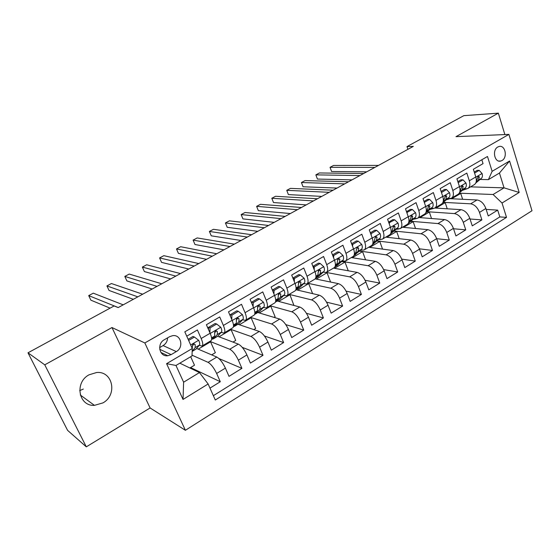 <?xml version="1.0" encoding="UTF-8"?>
<svg xmlns="http://www.w3.org/2000/svg" width="560" height="560" viewBox="0 0 560 560"><rect width="100%" height="100%" fill="white"/><g stroke="black" fill="none" stroke-linecap="round" stroke-linejoin="round"><path stroke-width="0.84" d="M89.075 374.801C74.27 382.403 78.596 406.434 94.43 405.356L102.893 402.913C117.726 395.01 112.882 370.86 96.628 372.512L89.075 374.801M79.702 390.621L83.307 389.06M497.819 146.993C491.876 150.01 494.564 162.918 500.717 161.049L501.991 160.531C507.899 157.479 505.204 144.599 499.016 146.51L497.819 146.993M185.395 430.29L532 210.742L508.893 134.393L144.837 342.958L185.395 430.29L150.108 407.96L111.986 327.544L44.765 364.84L86.296 446.845L150.108 407.96M86.296 446.845L67.585 430.346L28 352.807L44.765 364.84M481.831 159.761L483.049 163.632L473.361 169.274L475.811 176.953L469.308 180.775C470.4 184.688 469.833 187.306 467.6 188.622L464.065 188.909M469.308 180.775L466.83 173.075L456.932 178.836L459.459 186.571L452.816 190.477C453.95 194.418 453.418 197.029 451.241 198.317L447.741 198.555M452.816 190.477L450.268 182.721L440.16 188.608L442.75 196.399L435.967 200.389C437.143 204.351 436.66 206.969 434.532 208.222L431.074 208.404M435.967 200.389L433.342 192.57L423.017 198.59L425.684 206.437L418.754 210.511C419.965 214.508 419.531 217.119 417.459 218.344L414.05 218.47M418.754 210.511L416.052 202.643L405.496 208.789L408.247 216.699L401.156 220.864C402.416 224.882 402.031 227.493 400.008 228.683L396.655 228.753M401.156 220.864L398.377 212.933L387.583 219.219L390.411 227.185L383.173 231.448C384.468 235.494 384.139 238.098 382.179 239.253L378.875 239.26M383.173 231.448L380.303 223.461L369.264 229.887L372.183 237.909L364.777 242.27C366.121 246.344 365.848 248.934 363.944 250.054L360.696 249.998M364.777 242.27L361.823 234.22L350.532 240.8L353.535 248.878L345.961 253.337C347.354 257.439 347.137 260.029 345.303 261.107L342.111 260.981M345.961 253.337L342.916 245.231L331.366 251.958L334.467 260.099L326.711 264.663C328.16 268.786 327.999 271.369 326.235 272.412L349.671 276.857C353.199 278.019 356.125 281.26 358.442 286.58L361.396 294.441L346.094 291.137M326.711 264.663L323.575 256.494L311.752 263.382L314.944 271.579L307.013 276.248C308.511 280.399 308.413 282.975 306.726 283.976L303.66 283.696M307.013 276.248L303.779 268.023L291.676 275.072L294.973 283.332L286.846 288.113C288.4 292.292 288.372 294.861 286.755 295.806L283.752 295.449M286.846 288.113L283.514 279.825L271.124 287.042L274.519 295.365L266.196 300.258C267.806 304.465 267.848 307.02 266.315 307.923L263.382 307.475M266.196 300.258L262.759 291.907L250.068 299.299L253.568 307.685L245.049 312.697C246.722 316.932 246.834 319.48 245.385 320.327L242.522 319.788M245.049 312.697L241.507 304.29L228.501 311.857L232.113 320.306L223.384 325.444C225.113 329.707 225.302 332.241 223.944 333.039L221.158 332.395M223.384 325.444L219.723 316.967L206.395 324.73L210.126 333.242C211.897 337.526 212.128 340.046 210.826 340.809L202.279 345.877M209.979 388.115L220.297 381.731L190.575 367.563M196.567 348.453L216.818 357.063C219.835 358.799 222.698 362.474 225.4 368.109L229.005 376.348L241.913 368.361L218.925 358.554M217.644 336.287L238.294 344.099C241.402 345.73 244.279 349.342 246.918 354.921L250.411 363.104L263.011 355.306L242.263 347.375M238.007 324.289L259.266 331.436C262.458 332.976 265.342 336.518 267.925 342.048L271.313 350.168L283.619 342.559L264.432 335.993M257.845 312.529L279.741 319.074C283.017 320.523 285.915 323.995 288.435 329.483L291.725 337.547L303.744 330.113L285.789 324.618M277.249 301.035L299.747 306.999C303.1 308.364 306.005 311.766 308.469 317.205L311.661 325.213L323.4 317.947L306.474 313.32M296.226 289.793L319.298 295.19C322.721 296.478 325.64 299.817 328.041 305.207L331.142 313.159L342.615 306.061L326.564 302.155M315.203 278.88L338.408 283.654C341.901 284.858 344.82 288.134 347.172 293.489L350.175 301.385L361.396 294.441M333.473 268.121L357.091 272.377C360.647 273.504 363.573 276.724 365.869 282.03L368.788 289.87L379.757 283.08L365.12 280.28M351.267 257.572L375.361 261.345C378.973 262.402 381.906 265.559 384.16 270.823L386.988 278.607L397.719 271.971L383.663 269.612M368.69 247.247L393.232 250.558C396.9 251.545 399.84 254.646 402.038 259.861L404.789 267.596L415.282 261.1L401.751 259.119M385.749 237.132L410.718 240.002C414.442 240.926 417.382 243.971 419.531 249.144L422.205 256.823L432.474 250.467L419.412 248.808M402.458 227.234L427.826 229.67C431.599 230.531 434.546 233.52 436.653 238.651L439.25 246.274L449.302 240.058L436.667 238.686M418.831 217.532L444.577 219.562C448.399 220.353 451.339 223.293 453.404 228.382L455.931 235.956L465.766 229.873L453.53 228.753M434.889 208.026L460.978 209.664C464.842 210.392 467.789 213.283 469.805 218.337L472.262 225.855L481.894 219.891L470.022 219.002M326.235 272.412L323.106 272.209M208.572 327.775L207.571 327.404M28 352.807L114.114 305.949L118.174 307.587L413.315 146.391L406.994 146.587L407.925 149.338M171.143 354.627L176.309 351.589C184.107 347.487 181.055 334.166 172.62 335.671L169.561 336.714L164.339 339.731C156.499 343.777 159.446 357.098 167.825 355.74L171.143 354.627L159.726 349.293M488.397 179.62L492.128 171.325L487.487 156.485L184.807 331.842L192.262 348.509L192.003 355.936L175.973 365.463L183.61 382.193L199.465 372.575L208.131 383.985L215.299 400.008L506.52 217.378L502.033 203.021L493.08 194.502L504.042 187.852L499.45 173.04L488.397 179.62L480.046 179.459M492.128 171.325L509.586 161.007L519.183 192.458L502.033 203.021M208.131 383.985L183.029 399.441L166.586 363.678L192.262 348.509M443.254 202.349L470.652 203.819C474.544 204.519 477.491 207.382 479.486 212.408L481.894 219.891M450.016 198.681L477.036 199.969L470.652 203.819M427.21 211.715L454.454 213.598C458.304 214.354 461.251 217.266 463.288 222.327L465.766 229.873M410.83 221.256L437.92 223.58C441.721 224.399 444.668 227.36 446.747 232.463L449.302 240.058M394.107 230.993L421.029 233.779C424.781 234.661 427.721 237.671 429.849 242.823L432.474 250.467M377.02 240.912L403.767 244.195C407.47 245.147 410.41 248.213 412.58 253.4L415.282 261.1M359.555 251.034L386.127 254.849C389.781 255.857 392.714 258.986 394.933 264.215L397.719 271.971M341.712 261.352L368.102 265.734C371.693 266.812 374.626 269.997 376.894 275.275L379.757 283.08M307.909 283.269L330.82 288.239C334.285 289.478 337.197 292.775 339.57 298.144L342.615 306.061M289.17 294.378L311.535 299.88C314.93 301.196 317.842 304.563 320.264 309.974L323.4 317.947M270.011 305.732L291.802 311.794C295.127 313.194 298.025 316.624 300.51 322.077L303.744 330.113M250.418 317.345L271.607 323.988C274.855 325.472 277.746 328.965 280.287 334.474L283.619 342.559M230.384 329.217L250.936 336.469C254.1 338.044 256.977 341.607 259.581 347.165L263.011 355.306M209.888 341.369L229.768 349.244C232.841 350.917 235.711 354.557 238.371 360.157L241.913 368.361M186.746 336.175L197.4 329.966L201.18 338.506C202.972 342.797 203.238 345.317 201.978 346.059L199.276 345.296M192.024 355.18L208.082 362.341C211.064 364.112 213.913 367.822 216.643 373.471L220.297 381.731M213.36 395.675L499.828 216.916L497.686 210.126L486.164 209.426M477.036 199.969C480.942 200.641 483.889 203.483 485.87 208.495L488.25 215.964L497.686 210.126M179.823 363.174L199.465 372.575M504.861 134.561L498.351 113.155L463.827 115.661L406.994 146.587M498.351 113.155L455.987 136.661L508.893 134.393M111.986 327.544L144.837 342.958M470.561 186.865L504.042 187.852L519.183 192.458M459.221 193.179L493.08 194.502M192.661 344.603L193.543 344.085M214.928 331.492L215.663 331.058M236.649 318.703L237.258 318.346M257.852 306.215L258.216 306.005M189.875 367.983L194.495 365.204L190.68 356.713M211.687 354.879L215.348 352.681L210.574 341.817L209.713 341.474M198.212 349.146L210.574 341.817M219.023 336.805L231.084 329.651L230.195 329.329M232.981 342.09L235.725 340.438L231.084 329.651M224.266 332.843L232.582 327.915C233.975 327.096 233.821 324.562 232.113 320.306M239.358 324.744L251.139 317.751L250.215 317.464M253.778 329.595L255.64 328.475L251.139 317.751M245.728 320.124L253.813 315.329C255.297 314.461 255.22 311.913 253.568 307.685M259.245 312.949L270.746 306.124L269.794 305.858M274.092 317.387L275.121 316.771L270.746 306.124M266.679 307.706L274.547 303.044C276.115 302.12 276.101 299.565 274.519 295.365M278.684 301.413L289.919 294.756L288.939 294.511M293.944 305.459L289.919 294.756M287.14 295.582L294.798 291.039C296.443 290.073 296.499 287.504 294.973 283.332M297.696 290.136L308.672 283.626L307.671 283.409M312.606 293.629L308.672 283.626M307.125 283.738L314.58 279.314C316.302 278.299 316.428 275.723 314.944 271.579M316.302 279.104L327.026 272.741L325.885 272.524M330.61 282.051L327.026 272.741M326.655 272.16L333.914 267.855C335.706 266.798 335.888 264.215 334.467 260.099M334.502 268.303L344.981 262.087L341.537 261.513M348.264 270.788L344.981 262.087M345.744 260.848L352.814 256.655C354.669 255.563 354.914 252.966 353.535 248.878M352.317 257.74L362.565 251.657L359.373 251.202M365.575 259.812L362.565 251.657M364.399 249.788L371.287 245.707C373.212 244.573 373.513 241.976 372.183 237.909M369.761 247.394L379.778 241.451L376.831 241.087M382.55 249.116L379.778 241.451M382.648 238.973L389.361 234.997C391.342 233.828 391.699 231.224 390.411 227.185M386.841 237.258L396.641 231.448L393.911 231.168M399.203 238.679L396.641 231.448M400.491 228.396L407.036 224.518C409.08 223.314 409.479 220.71 408.247 216.699M403.571 227.339L413.154 221.655L410.627 221.438M415.527 228.487L413.154 221.655M417.956 218.05L424.333 214.27C426.426 213.031 426.881 210.42 425.684 206.437M419.951 217.616L429.331 212.058L427 211.89M431.536 218.533L429.331 212.058M435.036 207.921L441.259 204.239C443.408 202.965 443.905 200.354 442.75 196.399M436.009 208.096L445.193 202.65L443.037 202.531M447.237 208.796L445.193 202.65M451.759 198.009L457.828 194.418C460.026 193.116 460.572 190.505 459.459 186.571M451.745 198.758L460.733 193.431L459.095 193.368M462.637 199.283L460.733 193.431M499.828 216.916L506.52 217.378M468.132 188.307L474.047 184.8C476.294 183.477 476.882 180.859 475.811 176.953M175.973 365.463L166.586 363.678M183.61 382.193L183.029 399.441M509.586 161.007L499.45 173.04M159.628 347.599L163.1 345.59C165.928 343.791 167.433 341.208 167.608 337.841M188.643 340.424L194.432 337.029L198.744 340.361C199.745 342.741 199.997 344.309 199.493 345.044L196.028 349.076L192.157 351.449M194.432 337.029L192.997 336.455L188.139 339.297M118.258 307.538L88.704 295.61L93.289 293.167L123.193 304.843M192.164 351.19L195.251 347.55L195.118 344.547L193.865 343.805L192.416 346.143L192.227 349.545M195.118 344.547L193.529 343.889L192.36 345.877M110.089 308.14L90.881 300.167L88.704 295.61M216.671 324.016L215.18 323.491L208.579 327.348L210.056 327.887L216.671 324.016L220.857 327.341C221.823 329.714 222.033 331.282 221.473 332.045L217.672 336.259L213.416 338.856M210.056 327.887L209.902 332.731M208.509 329.56L208.579 327.348M137.837 296.849L106.925 285.922L111.426 283.528L142.674 294.21M211.806 339.311L213.598 338.667L217.336 334.488L217.308 331.464L216.076 330.715L214.676 333.018L214.718 336.042L211.631 339.507M217.308 331.464L215.656 330.862L214.613 332.619M133.336 299.306L109.053 290.451L106.925 285.922M238.364 311.318L236.824 310.842L230.384 314.608L231.91 315.098L238.364 311.318L242.445 314.643C243.376 316.995 243.537 318.57 242.928 319.361L238.805 323.736L234.626 326.284M231.91 315.098L231.763 319.494M230.335 316.148L230.384 314.608M157.017 286.37L124.81 276.416L129.227 274.071L161.756 283.787M233.429 326.788L234.829 326.095L238.889 321.748L238.966 318.696L237.755 317.94L236.39 320.215L236.334 323.26L233.513 326.291M238.966 318.696L237.258 318.143L236.334 319.69M152.187 289.009L126.882 280.917L124.81 276.416M259.546 298.921L257.95 298.494L251.664 302.169L253.246 302.61L259.546 298.921L263.515 302.239C264.411 304.584 264.53 306.159 263.879 306.971L259.448 311.507L255.346 314.013M253.246 302.61L253.106 306.572M251.636 303.051L251.664 302.169M175.812 276.108L142.359 267.085L146.692 264.782L180.446 273.574M254.653 314.412L259.931 309.302L260.099 306.229L258.916 305.473L257.593 307.713L257.439 310.779L254.863 313.446M260.099 306.229L258.342 305.732L257.551 307.09M170.653 278.922L144.382 271.565L142.359 267.085M280.224 286.818L278.586 286.433L272.447 290.024L274.078 290.423L280.224 286.818L284.088 290.136C284.956 292.46 285.04 294.042 284.333 294.875L279.615 299.558L275.59 302.015M274.078 290.423L273.945 293.958M194.222 266.049L159.586 257.929L163.842 255.668L198.772 263.571M275.429 302.141L280.483 297.15L280.742 294.063L279.573 293.3L278.292 295.505L278.04 298.592L275.709 300.937M280.742 294.063L278.929 293.608L278.271 294.798M188.762 269.031L161.56 262.381L159.586 257.929M292.922 278.201L294.413 278.516L300.426 275.002L304.185 278.306C305.018 280.616 305.067 282.198 304.318 283.059L299.327 287.889L295.75 290.073M294.413 278.516L294.294 281.638M300.426 275.002L298.739 274.652L292.88 278.082M212.275 256.193L176.491 248.941L180.67 246.722L216.727 253.757M295.834 289.87L300.552 285.285L300.902 282.177L299.761 281.414L298.508 283.584L298.172 286.692L296.072 288.743M299.04 281.792L298.508 282.8M206.521 259.336L178.423 253.365L176.491 248.941M313.026 266.658L314.286 266.889L320.159 263.452L323.82 266.749C324.625 269.045 324.632 270.634 323.841 271.509L318.591 276.472L315.588 278.32M314.286 266.889L314.174 269.598M320.159 263.452L318.43 263.144L312.914 266.364M229.964 246.533L193.102 240.114L197.204 237.937L234.339 244.146M315.777 277.851L320.166 273.686L320.6 270.557L319.48 269.794L318.262 271.943L317.835 275.065L315.959 276.85M318.682 270.277L318.283 271.089M223.93 249.823L194.985 244.517L193.102 240.114M332.661 255.36L333.704 255.521L339.437 252.168L343.007 255.458C343.784 257.74 343.763 259.329 342.93 260.225L337.428 265.314L334.971 266.84M333.704 255.521L333.606 257.838M339.437 252.168L337.673 251.902L332.493 254.926M247.317 237.055L209.405 231.448L213.437 229.306L251.601 234.717M335.237 266.154L339.339 262.353L339.85 259.21L338.751 258.44L337.561 260.561L337.057 263.697L335.398 265.244M337.869 259.063L337.61 259.644M241.01 240.499L211.253 235.823L209.405 231.448M351.834 244.307L352.674 244.419L358.288 241.136L361.76 244.419C362.516 246.687 362.453 248.276 361.585 249.193L353.913 255.612M352.674 244.419L352.59 246.337M358.288 241.136L356.482 240.905L351.624 243.74M264.334 227.759L225.421 222.936L229.383 220.829L268.534 225.47M354.256 254.751L358.071 251.272L358.666 248.115L357.588 247.345L356.433 249.438L355.845 252.588L354.403 253.911M257.768 231.343L227.227 227.283L225.421 222.936M361.886 250.166L360.626 250.061M370.573 233.485L371.231 233.562L376.712 230.349L380.1 233.632C380.828 235.879 380.737 237.468 379.834 238.406L372.442 244.636M371.231 233.562L371.161 235.095M376.712 230.349L374.871 230.153L370.328 232.813M281.022 218.645L241.157 214.571L245.049 212.499L285.145 216.398M372.841 243.621L376.397 240.436L377.062 237.272L376.005 236.495L374.878 238.56L374.22 241.724L372.974 242.837M274.211 222.362L242.921 218.89L241.157 214.571M380.849 239.484L378.49 239.603M388.885 222.894L394.737 219.8L398.034 223.076C398.741 225.309 398.622 226.905 397.684 227.85L390.53 233.94M389.375 222.943L389.319 224.105M394.737 219.8L392.861 219.639L388.612 222.124M297.395 209.706L256.62 206.353L260.442 204.316L301.441 207.494M391.013 232.75L394.317 229.838L395.052 226.66L394.023 225.89L392.917 227.92L392.189 231.098L391.139 232.022M290.353 213.549L258.342 210.651L256.62 206.353M398.923 228.942L395.962 229.362M406.791 212.534L412.363 209.482L415.583 212.751C416.262 214.97 416.115 216.559 415.142 217.525L408.247 223.447M407.12 212.555L407.078 213.353M412.363 209.482L410.459 209.356L406.497 211.673M313.46 200.928L271.81 198.275L275.569 196.28L317.429 198.758M408.793 222.131L411.852 219.471L412.657 216.286L411.642 215.509L409.773 220.703L408.912 221.445M306.194 204.897L273.497 202.545L271.81 198.275M416.423 218.61L413.07 219.324M424.305 202.384L429.611 199.388L432.754 202.643C433.405 204.848 433.23 206.444 432.229 207.424L425.677 213.031M424.48 202.391L424.459 202.825M429.611 199.388L427.679 199.29L423.99 201.446M329.231 192.318L286.748 190.337L290.437 188.377L333.13 190.19M426.181 211.75L429.009 209.321L429.877 206.129L428.89 205.352L426.972 210.532L426.3 211.106M321.741 196.406L288.393 194.586L286.748 190.337M433.454 208.509L429.814 209.489M441.462 192.528L446.495 189.511L449.554 192.752C450.191 194.95 449.988 196.539 448.952 197.533L442.764 202.769M446.495 189.511L444.528 189.441L441.105 191.443M344.708 183.862L301.42 182.532L305.053 180.607L348.537 181.776M443.198 201.607L445.802 199.395L446.733 196.189L445.76 195.412L443.31 200.998M337.015 188.062L303.037 186.76L301.42 182.532M450.079 198.625L446.208 199.85M458.185 182.665L463.022 179.837L466.004 183.071C466.62 185.255 466.389 186.844 465.332 187.845L459.466 192.752M463.022 179.837L461.027 179.795L457.856 181.65M359.905 175.56L315.854 174.867L319.424 172.963L363.664 173.509M459.851 191.681L462.245 189.672L463.232 186.466L462.287 185.682L459.963 191.1M352.009 179.872L317.429 179.06L315.854 174.867M466.333 188.958L462.273 190.407M474.572 173.075L479.199 170.366L482.118 173.593C482.706 175.756 482.454 177.352 481.369 178.367L475.811 182.973M479.199 170.366L477.183 170.359L474.25 172.067M374.829 167.412L330.043 167.321L333.557 165.452L378.518 165.396M476.161 181.965L478.345 180.152L479.381 176.939L478.464 176.155L476.266 181.419M366.744 171.829L331.59 171.5L330.043 167.321L331.59 171.5M460.978 209.664L454.454 213.598M444.577 219.562L437.92 223.58M427.826 229.67L421.029 233.779M410.718 240.002L403.767 244.195M393.232 250.558L386.127 254.849M375.361 261.345L368.102 265.734M357.091 272.377L349.671 276.857M338.408 283.654L330.82 288.239M319.298 295.19L311.535 299.88M299.747 306.999L291.802 311.794M279.741 319.074L271.607 323.988M259.266 331.436L250.936 336.469M238.294 344.099L229.768 349.244M216.818 357.063L208.082 362.341M225.4 368.109L216.643 373.471M485.87 208.495L479.486 212.408M469.805 218.337L463.288 222.327M453.404 228.382L446.747 232.463M436.653 238.651L429.849 242.823M419.531 249.144L412.58 253.4M402.038 259.861L394.933 264.215M384.16 270.823L376.894 275.275M365.869 282.03L358.442 286.58M347.172 293.489L339.57 298.144M328.041 305.207L320.264 309.974M308.469 317.205L300.51 322.077M288.435 329.483L280.287 334.474M267.925 342.048L259.581 347.165M246.918 354.921L238.371 360.157M210.126 333.242L201.18 338.506M163.1 345.59L176.309 351.589M198.632 340.277L190.673 344.96M196.028 349.076L192.157 351.372M199.493 345.044L195.251 347.55M220.752 327.257L210.217 333.459M217.672 336.259L213.598 338.667M214.718 336.042L211.582 337.89M221.473 332.045L217.336 334.488M242.34 314.559L232.204 320.523M238.805 323.736L234.829 326.095M236.334 323.26L233.478 324.947M242.928 319.361L238.889 321.748M263.417 302.155L253.659 307.902M259.448 311.507L255.563 313.81M257.439 310.779L254.849 312.312M263.879 306.971L259.931 309.302M283.99 290.052L274.603 295.575M279.615 299.558L275.821 301.812M278.04 298.592L275.709 299.971M284.333 294.875L280.483 297.15M304.087 278.222L295.05 283.542M299.327 287.889L295.792 289.975M298.172 286.692L296.079 287.931M304.318 283.059L300.552 285.285M299.061 281.771L300.902 282.177M323.729 266.672L315.028 271.789M318.591 276.472L315.63 278.222M317.835 275.065L315.98 276.164M323.841 271.509L320.166 273.686M318.745 270.207L320.6 270.557M342.916 255.381L334.544 260.309M337.428 265.314L335.02 266.742M337.057 263.697L335.426 264.663M342.93 260.225L339.339 262.353M337.988 258.909L339.85 259.21M361.676 244.342L353.612 249.081M355.845 254.401L353.969 255.514M355.845 252.588L354.431 253.428M361.585 249.193L358.071 251.272M356.811 247.856L358.666 248.115M380.016 233.548L372.253 238.112M373.87 243.726L372.498 244.538M374.22 241.724L373.002 242.445M379.834 238.406L376.397 240.436M375.214 237.055L377.062 237.272M397.957 222.992L390.488 227.388M391.503 233.275L390.614 233.807M392.189 231.098L391.174 231.7M397.684 227.85L394.317 229.838M393.218 226.485L395.052 226.66M415.506 212.667L408.31 216.902M408.758 223.055L408.331 223.307M409.773 220.703L408.94 221.193M415.142 217.525L411.852 219.471M410.837 216.146L412.657 216.286M432.677 202.566L425.754 206.64M426.972 210.532L426.321 210.917M432.229 207.424L429.009 209.321M428.078 206.024L429.877 206.129M449.484 192.675L442.82 196.595M443.807 200.571L443.331 200.858M448.952 197.533L445.802 199.395M444.955 196.112L446.733 196.189M465.934 182.994L459.522 186.767M465.332 187.845L462.245 189.672M461.482 186.41L463.232 186.466M482.041 173.516L475.867 177.149M481.369 178.367L478.345 180.152M477.659 176.911L479.381 176.939M80.318 395.01L94.43 405.356M498.848 161.063L500.717 161.049M160.909 352.457L167.825 355.74M466.025 189.189L466.445 188.944"/></g></svg>
